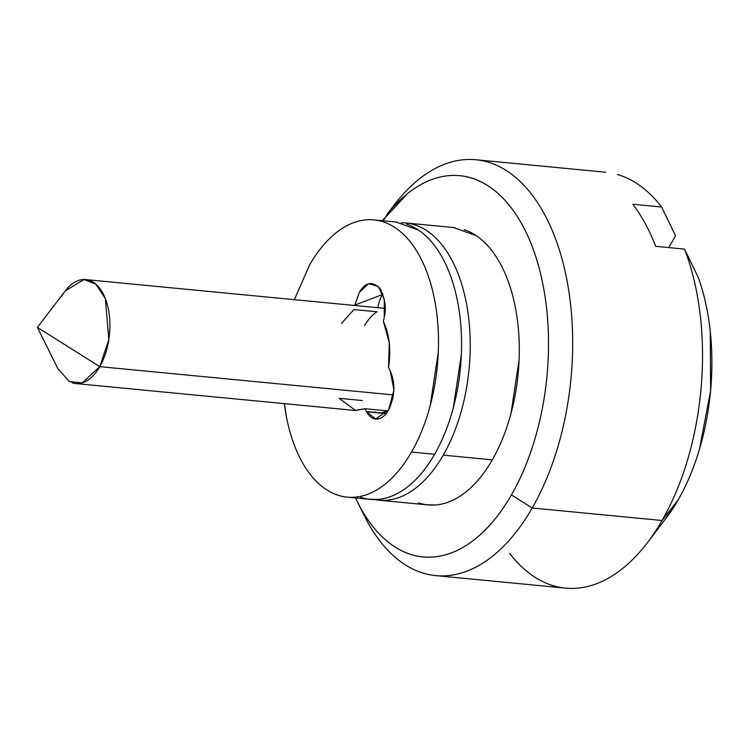 <?xml version="1.0" encoding="UTF-8"?>
<svg xmlns="http://www.w3.org/2000/svg" width="748" height="748" viewBox="0 0 748 748"><rect width="100%" height="100%" fill="white"/><g stroke="black" fill="none" stroke-linecap="round" stroke-linejoin="round"><path stroke-width="1.12" d="M61.57 296.489A52.229 28.929 95.5 0 1 89.236 280.332A52.229 28.929 95.5 0 1 109.283 314.871A52.229 28.929 95.5 0 1 99.793 366.651L393.495 394.925L99.793 366.651L108.834 339.517L105.328 298.592L95.781 284.118L83.982 279.509L65.254 290.916L37.4 327.4L99.793 366.651L37.4 327.4L57.783 368.53L69.358 381.611L82.205 382.864L99.793 366.651A52.229 28.929 95.5 0 1 72.126 382.798M415.121 224.942A139.268 77.147 95.5 0 1 468.566 317.04A139.268 77.147 95.5 0 1 443.255 455.121A139.268 77.147 -84.5 0 0 466.808 305.408A139.268 77.147 -84.5 0 0 401.414 222.745M391.494 209.038A191.488 106.076 95.5 0 1 529.911 240.856A191.488 106.076 95.5 0 1 511.408 494.924L532.211 508.004A208.898 115.716 -84.5 0 0 552.389 230.842A208.898 115.716 -84.5 0 0 401.386 196.135M418.534 502.908A139.268 77.147 -84.5 0 0 492.306 459.842L443.255 455.121L492.306 459.842A139.268 77.147 -84.5 0 0 517.616 321.762A139.268 77.147 -84.5 0 0 464.171 229.664M665.047 519.542A174.088 96.427 -84.5 0 0 678.165 499.898L662.045 520.505A208.898 115.716 95.5 0 1 646.337 544.048A208.898 115.716 95.5 0 1 509.612 553.333A208.898 115.716 -84.5 0 0 553.894 585.88A208.898 115.716 -84.5 0 0 662.045 520.505A208.898 115.716 -84.5 0 0 684.551 249.121L655.697 246.344A208.898 115.716 -84.5 0 0 632.761 204.241L661.615 207.018A208.898 115.716 -84.5 0 0 617.343 174.471M382.733 221.651A208.898 115.716 95.5 0 1 490.005 162.746A208.898 115.716 95.5 0 1 570.172 300.892A208.898 115.716 95.5 0 1 532.211 508.004L662.045 520.505L532.211 508.004A208.898 115.716 95.5 0 1 421.545 572.613M668.74 247.597L675.528 235.788L661.615 207.018L675.528 235.788L668.74 247.597M664.626 520.112L678.165 499.898C686.786 484.891 693.892 468.014 699.464 449.249L710.6 390.68L710.254 331.196C708.16 311.813 704.233 294.048 698.454 277.891L684.551 249.121A208.898 115.716 95.5 0 1 662.045 520.505L678.165 499.898A174.088 96.427 -84.5 0 0 698.454 277.891L684.551 249.121L655.697 246.344A208.898 115.716 95.5 0 0 632.761 204.241L661.615 207.018M381.517 412.737L387.913 411.073M374.645 499.552A139.268 77.147 -84.5 0 0 443.255 455.121A139.268 77.147 95.5 0 1 393.925 499.038M355.524 497.934L360.256 507.322C369.549 524.376 380.545 537.204 393.242 545.806C405.94 554.408 419.376 558.13 433.55 556.97C447.725 555.811 461.553 549.855 475.045 539.102C488.538 528.35 500.655 513.624 511.408 494.924C522.169 476.224 530.734 454.971 537.111 431.166C543.487 407.351 547.199 382.808 548.237 357.525C549.266 332.243 547.555 308.139 543.085 285.222C538.616 262.305 531.735 242.315 522.441 225.26C513.156 208.206 502.16 195.368 489.463 186.766C476.766 178.164 463.33 174.443 449.155 175.612C434.981 176.771 421.143 182.727 407.651 193.48L381.723 221.352M453.681 227.57L476.336 235.732C485.574 241.987 493.568 251.319 500.328 263.726C507.088 276.124 512.09 290.663 515.335 307.334C518.588 323.996 519.832 341.527 519.084 359.919L510.996 413.466C506.359 430.783 500.122 446.238 492.306 459.842C484.48 473.437 475.663 484.152 465.854 491.969C456.046 499.786 445.986 504.124 435.673 504.965L426.771 504.797M364.846 516.84A208.898 115.716 -84.5 0 0 532.211 508.004L511.408 494.924A191.488 106.076 95.5 0 1 358.002 503.021M375.085 411.97A52.229 28.929 -84.5 0 0 388.006 410.923L364.931 408.698L366.595 411.765C369.409 416.935 372.962 419.338 377.263 418.992C381.555 418.637 385.323 415.626 388.586 409.96L393.944 389.979L390.185 370.737C395.589 383.331 395.047 396.403 388.586 409.96L375.72 418.983L366.595 411.765L386.062 413.644M294.375 299.677L309.607 264.96A139.268 77.147 95.5 0 1 383.378 221.894A139.268 77.147 95.5 0 1 436.823 313.992A139.268 77.147 95.5 0 1 411.512 452.063L434.597 454.288A139.268 77.147 -84.5 0 0 459.908 316.208A139.268 77.147 -84.5 0 0 406.463 224.11M360.826 497.355A139.268 77.147 -84.5 0 0 434.597 454.288L411.512 452.063A139.268 77.147 95.5 0 1 337.741 495.129A139.268 77.147 95.5 0 1 284.371 403.639L286.568 417.468C289.822 434.139 294.824 448.669 301.584 461.077C308.335 473.484 316.339 482.815 325.567 489.07C334.805 495.326 344.576 498.037 354.889 497.186C365.192 496.345 375.253 492.006 385.061 484.19C394.879 476.373 403.696 465.667 411.512 452.063C419.338 438.459 425.565 423.003 430.203 405.687L438.291 352.14C439.048 333.748 437.795 316.217 434.551 299.555C431.297 282.884 426.295 268.354 419.535 255.947C412.784 243.539 404.79 234.208 395.552 227.953C386.314 221.698 376.543 218.986 366.23 219.837C355.926 220.679 345.866 225.008 336.058 232.834C326.24 240.65 317.423 251.356 309.607 264.96M395.973 222.006L418.637 230.178C427.865 236.433 435.86 245.765 442.62 258.163C449.38 270.57 454.382 285.11 457.626 301.771C460.88 318.442 462.133 335.974 461.376 354.356L453.288 407.912C448.65 425.229 442.414 440.684 434.597 454.288C426.771 467.883 417.964 478.598 408.146 486.415C398.338 494.232 388.277 498.561 377.964 499.412L369.063 499.243M382.836 293.842L382.415 294.562A27.854 15.428 -84.5 0 0 377.88 307.325L377.805 307.709M341.453 323.426L353.954 309.55L377.039 311.776A52.229 28.929 -84.5 0 0 364.538 325.651M390.185 370.737L388.521 367.67L389.269 342.743L383.406 321.444L384.248 317.002L384.313 299.256L378.273 286.391L368.614 283.716L359.33 292.337L354.72 305.483M354.861 410.428L364.931 408.698L355.552 410.493L339.199 398.31L362.284 400.535M354.795 305.1L382.415 294.562L354.795 305.1L359.33 292.337C365.454 282.052 372.401 280.827 380.162 288.653C385.155 299.247 386.52 308.69 384.248 317.002M383.406 321.444C389.484 334.45 391.185 349.868 388.521 367.67M85.683 279.584L385.127 308.41M386.548 214.938L394.084 205.064M454.7 227.663L405.64 222.941M665.879 518.467L647.31 542.786M605.637 172.236L475.793 159.735M565.6 588.115L435.757 575.614M428.006 504.919L378.956 500.197M357.825 502.675L364.192 515.531M75.679 383.556L355.552 410.493M366.483 411.55L378.638 412.718L366.483 411.55M396.992 222.109L375.141 220.006M370.297 499.355L348.231 497.233"/></g></svg>
